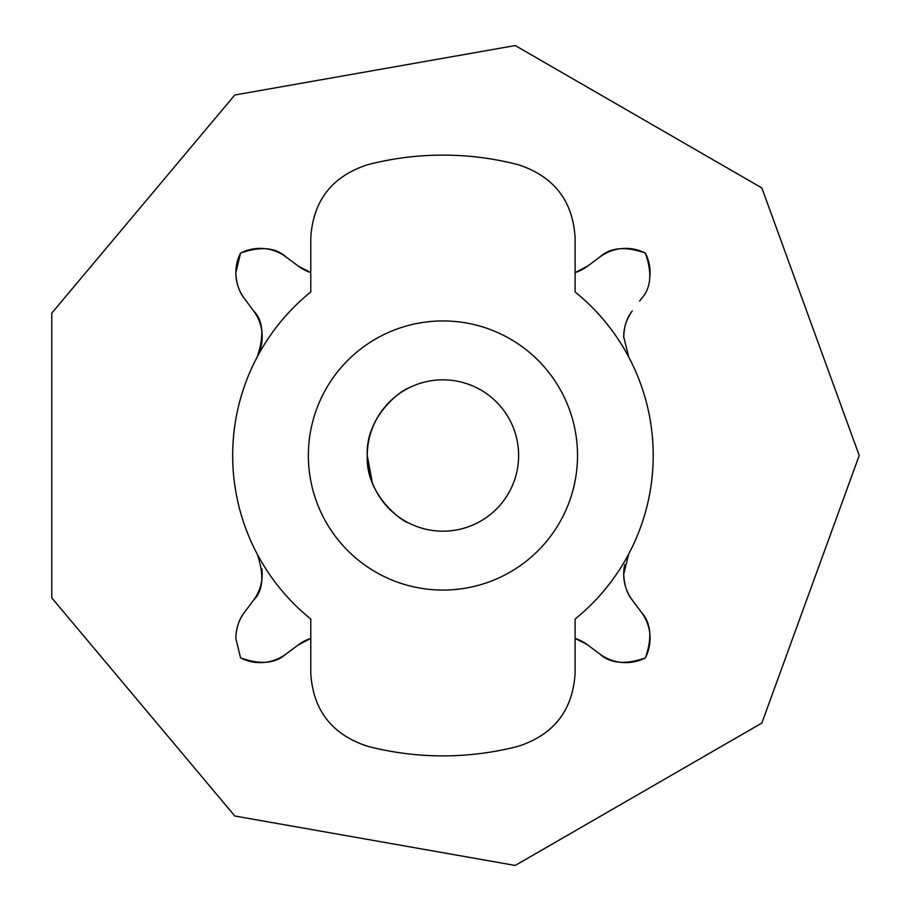 <?xml version="1.0" encoding="UTF-8"?>
<svg xmlns="http://www.w3.org/2000/svg" width="911" height="911" viewBox="0 0 911 911"><rect width="100%" height="100%" fill="white"/><g stroke="black" fill="none" stroke-linecap="round" stroke-linejoin="round"><path stroke-width="1.37" d="M623.705 336.785C624.194 325.944 627.053 317.324 632.28 310.936A43.25 43.25 0 0 0 623.705 336.785L628.738 357.044A210.27 210.27 0 0 0 575.114 291.964A210.27 210.27 0 0 1 575.114 619.036A210.27 210.27 0 0 0 628.738 553.956L623.705 574.215A43.25 43.25 0 0 0 632.28 600.064L639.647 609.949M261.856 568.851A43.25 43.25 0 0 1 253.622 600.064L244.41 612.42L253.622 600.064C263.211 590.522 264.395 575.148 257.164 553.956A210.27 210.27 0 0 0 310.776 619.036A210.27 210.27 0 0 1 310.776 291.964A210.27 210.27 0 0 0 257.164 357.044A43.25 43.25 0 0 0 253.622 310.936L244.41 298.58C239.092 291.896 236.234 283.275 235.835 272.719A43.25 43.25 0 0 0 244.41 298.58L253.622 310.936C263.211 320.456 264.384 335.829 257.164 357.044M367.258 455.5C365.425 495.641 402.935 521.844 408.287 522.789C402.821 521.741 365.493 495.732 367.258 455.5C365.425 415.359 402.935 389.156 408.287 388.211C402.821 389.248 365.493 415.279 367.258 455.5A75.681 75.681 0 0 1 442.951 379.819A75.681 75.681 0 0 1 518.632 455.5A75.681 75.681 0 0 1 442.951 531.181A75.681 75.681 0 0 1 367.258 455.5L372.303 482.671M624.809 564.513A43.25 43.25 0 0 0 623.705 574.215C624.217 585.113 627.075 593.733 632.28 600.064L641.492 612.42A43.25 43.25 0 0 1 645.352 657.901C652.356 638.235 651.058 623.078 641.492 612.42M308.373 455.5A134.566 134.566 0 0 1 442.951 320.934A134.566 134.566 0 0 1 577.517 455.5A134.566 134.566 0 0 1 442.951 590.066A134.566 134.566 0 0 1 308.373 455.5M575.114 291.964L575.114 238.022C572.973 200.955 554.082 176.529 518.45 164.766A300.379 300.379 0 0 0 367.44 164.766C331.855 176.472 312.974 200.887 310.776 238.022L310.776 291.964M295.893 646.685L286.02 654.041A43.25 43.25 0 0 1 240.538 657.901L235.835 638.281C236.211 627.804 239.069 619.184 244.41 612.42A43.25 43.25 0 0 0 238.272 623.967M51.779 313.122L234.81 94.995L515.227 45.55L761.835 187.928L859.221 455.5L761.835 723.072L515.227 865.45L234.81 816.005L51.779 597.878L51.779 313.122M310.776 638.395A43.25 43.25 0 0 0 298.375 644.829L310.776 638.395M240.538 253.099A43.25 43.25 0 0 0 235.835 272.719L240.538 253.099A43.25 43.25 0 0 1 286.02 256.959L298.375 266.171A43.25 43.25 0 0 0 310.776 272.605L298.375 266.171L286.02 256.959C275.509 247.393 260.352 246.107 240.538 253.099M575.114 272.605A43.25 43.25 0 0 0 587.515 266.171L599.871 256.959L587.515 266.171L575.114 272.605M639.647 301.051L641.492 298.58C651.058 288.058 652.344 272.901 645.352 253.099A43.25 43.25 0 0 0 599.871 256.959C610.518 247.382 625.686 246.095 645.352 253.099A43.25 43.25 0 0 1 649.554 279.37M599.871 654.041A43.25 43.25 0 0 0 645.352 657.901C625.55 664.893 610.393 663.607 599.871 654.041L587.515 644.829A43.25 43.25 0 0 0 575.114 638.395L587.515 644.829L599.871 654.041M240.538 657.901C260.216 664.905 275.373 663.618 286.02 654.041L298.375 644.829M310.776 619.036L310.776 672.978C312.917 710.045 331.809 734.471 367.44 746.234A300.379 300.379 0 0 0 518.45 746.234C554.036 734.528 572.928 710.113 575.114 672.978L575.114 619.036"/></g></svg>
